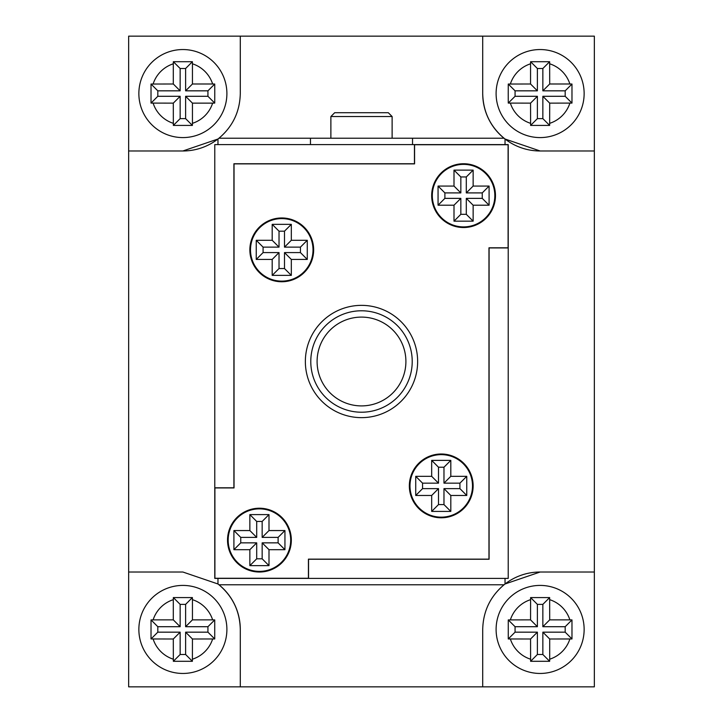 <?xml version="1.0" encoding="UTF-8"?>
<svg xmlns="http://www.w3.org/2000/svg" width="723" height="723" viewBox="0 0 723 723"><rect width="100%" height="100%" fill="white"/><g stroke="black" fill="none" stroke-linecap="round" stroke-linejoin="round"><path stroke-width="1.08" d="M405.901 361.5A44.401 44.401 0 0 0 361.5 317.099A44.401 44.401 0 0 0 317.099 361.5A44.401 44.401 0 0 0 361.5 405.901A44.401 44.401 0 0 0 405.901 361.5M417.641 361.5A56.141 56.141 0 0 0 361.5 305.359A56.141 56.141 0 0 0 305.359 361.5A56.141 56.141 0 0 0 361.5 417.641A56.141 56.141 0 0 0 417.641 361.5M227.528 540.126A31.893 31.893 0 0 0 259.43 572.02A31.893 31.893 0 0 0 291.324 540.126A31.893 31.893 0 0 0 259.43 508.224A31.893 31.893 0 0 0 227.528 540.126M431.676 195.635A31.893 31.893 0 0 0 463.57 227.528A31.893 31.893 0 0 0 495.472 195.635A31.893 31.893 0 0 0 463.57 163.741A31.893 31.893 0 0 0 431.676 195.635M409.345 485.901A31.893 31.893 0 0 0 441.247 517.795A31.893 31.893 0 0 0 473.14 485.901A31.893 31.893 0 0 0 441.247 453.999A31.893 31.893 0 0 0 409.345 485.901M249.86 249.86A31.893 31.893 0 0 0 281.753 281.753A31.893 31.893 0 0 0 313.655 249.86A31.893 31.893 0 0 0 281.753 217.966A31.893 31.893 0 0 0 249.86 249.86M290.691 540.126A31.261 31.261 0 0 0 259.43 508.865A31.261 31.261 0 0 0 228.17 540.126A31.261 31.261 0 0 0 259.43 571.387A31.261 31.261 0 0 0 290.691 540.126M494.83 195.635A31.261 31.261 0 0 0 463.57 164.374A31.261 31.261 0 0 0 432.309 195.635A31.261 31.261 0 0 0 463.57 226.895A31.261 31.261 0 0 0 494.83 195.635M472.499 485.901A31.261 31.261 0 0 0 441.247 454.64A31.261 31.261 0 0 0 409.986 485.901A31.261 31.261 0 0 0 441.247 517.162A31.261 31.261 0 0 0 472.499 485.901M313.014 249.86A31.261 31.261 0 0 0 281.753 218.599A31.261 31.261 0 0 0 250.501 249.86A31.261 31.261 0 0 0 281.753 281.12A31.261 31.261 0 0 0 313.014 249.86M310.465 144.6L310.465 138.22L412.535 138.22L412.535 144.6M330.881 116.53L334.704 112.707L388.296 112.707L392.119 116.53L330.881 116.53L330.881 138.22M412.218 361.5A50.718 50.718 0 0 0 361.5 310.782A50.718 50.718 0 0 0 310.782 361.5A50.718 50.718 0 0 0 361.5 412.218A50.718 50.718 0 0 0 412.218 361.5M279.024 231.179L284.491 231.179L284.491 247.13L300.434 247.13L300.434 252.589L284.491 252.589L284.491 268.54L279.024 268.54L279.024 252.589L263.082 252.589L263.082 247.13L279.024 247.13L279.024 231.179L272.191 224.347L291.324 224.347L291.324 240.289L307.275 240.289L307.275 259.43L291.324 259.43L291.324 275.382L272.191 275.382L272.191 259.43L256.24 259.43L256.24 240.289L272.191 240.289L272.191 224.347M438.509 467.221L443.976 467.221L443.976 483.163L459.918 483.163L459.918 488.631L443.976 488.631L443.976 504.582L438.509 504.582L438.509 488.631L422.566 488.631L422.566 483.163L438.509 483.163L438.509 467.221L431.676 460.379L450.809 460.379L450.809 476.33L466.76 476.33L466.76 495.472L450.809 495.472L450.809 511.414L431.676 511.414L431.676 495.472L415.725 495.472L415.725 476.33L431.676 476.33L431.676 460.379M460.84 176.954L466.299 176.954L466.299 192.905L482.25 192.905L482.25 198.364L466.299 198.364L466.299 214.315L460.84 214.315L460.84 198.364L444.889 198.364L444.889 192.905L460.84 192.905L460.84 176.954L453.999 170.122L473.14 170.122L473.14 186.064L489.091 186.064L489.091 205.205L473.14 205.205L473.14 221.157L453.999 221.157L453.999 205.205L438.057 205.205L438.057 186.064L453.999 186.064L453.999 170.122M256.701 521.446L262.16 521.446L262.16 537.388L278.111 537.388L278.111 542.856L262.16 542.856L262.16 558.807L256.701 558.807L256.701 542.856L240.75 542.856L240.75 537.388L256.701 537.388L256.701 521.446L249.86 514.604L269.001 514.604L269.001 530.555L284.943 530.555L284.943 549.697L269.001 549.697L269.001 565.639L249.86 565.639L249.86 549.697L233.909 549.697L233.909 530.555L249.86 530.555L249.86 514.604M263.082 252.589L256.24 259.43M263.082 247.13L256.24 240.289M279.024 252.589L272.191 259.43M279.024 268.54L272.191 275.382M284.491 268.54L291.324 275.382M284.491 252.589L291.324 259.43M300.434 252.589L307.275 259.43M300.434 247.13L307.275 240.289M284.491 247.13L291.324 240.289M284.491 231.179L291.324 224.347M279.024 247.13L272.191 240.289M422.566 488.631L415.725 495.472M422.566 483.163L415.725 476.33M438.509 488.631L431.676 495.472M438.509 504.582L431.676 511.414M443.976 504.582L450.809 511.414M443.976 488.631L450.809 495.472M459.918 488.631L466.76 495.472M459.918 483.163L466.76 476.33M443.976 483.163L450.809 476.33M443.976 467.221L450.809 460.379M438.509 483.163L431.676 476.33M444.889 198.364L438.057 205.205M444.889 192.905L438.057 186.064M460.84 198.364L453.999 205.205M460.84 214.315L453.999 221.157M466.299 214.315L473.14 221.157M466.299 198.364L473.14 205.205M482.25 198.364L489.091 205.205M482.25 192.905L489.091 186.064M466.299 192.905L473.14 186.064M466.299 176.954L473.14 170.122M460.84 192.905L453.999 186.064M240.75 542.856L233.909 549.697M240.75 537.388L233.909 530.555M256.701 542.856L249.86 549.697M256.701 558.807L249.86 565.639M262.16 558.807L269.001 565.639M262.16 542.856L269.001 549.697M278.111 542.856L284.943 549.697M278.111 537.388L284.943 530.555M262.16 537.388L269.001 530.555M262.16 521.446L269.001 514.604M256.701 537.388L249.86 530.555M508.224 247.944L489.091 247.944L489.091 559.259L308.549 559.259L308.549 578.4L214.776 578.4L214.776 144.6L508.224 144.6L508.224 578.4L308.549 578.4M214.776 487.808L233.909 487.808L233.909 163.741L414.451 163.741L414.451 144.6M508.097 247.817L488.965 247.817L488.965 559.132L308.423 559.132L308.423 578.273L214.903 578.273L214.903 487.944L234.035 487.944L234.035 163.868L414.577 163.868L414.577 144.727L508.097 144.727L508.097 247.817M496.105 629.435A44.022 44.022 0 0 1 540.126 585.413A44.022 44.022 0 0 1 584.139 629.435A44.022 44.022 0 0 1 540.126 673.456A44.022 44.022 0 0 1 496.105 629.435A44.022 44.022 0 0 1 540.126 585.413A44.022 44.022 0 0 1 584.139 629.435M537.388 654.496L542.856 654.496L542.856 632.164L565.187 632.164L565.187 626.705L542.856 626.705L542.856 604.374L537.388 604.374L537.388 626.705L515.065 626.705L515.065 632.164L537.388 632.164L537.388 654.496L530.601 661.292L530.555 639.005L508.269 638.96L508.269 619.909L530.555 619.864L530.601 597.578L549.652 597.578L549.697 619.864L569.878 619.864A31.261 31.261 0 0 0 549.697 599.674M565.187 632.164L571.974 638.96L571.974 619.909L569.878 619.864M173.303 619.864L180.144 626.705L157.813 626.705L157.813 632.164L180.144 632.164L180.144 654.496L185.612 654.496L192.399 661.292L192.445 639.005L214.731 638.96L214.731 619.909L212.634 619.864A31.261 31.261 0 0 0 192.445 599.674L192.399 597.578L173.348 597.578L173.303 599.674A31.261 31.261 0 0 0 153.122 619.864L173.303 619.864L173.303 599.674M138.861 629.435A44.022 44.022 0 0 1 182.874 585.413A44.022 44.022 0 0 1 226.895 629.435A44.022 44.022 0 0 1 182.874 673.456A44.022 44.022 0 0 1 138.861 629.435A44.022 44.022 0 0 1 182.874 585.413A44.022 44.022 0 0 1 226.895 629.435M157.813 632.164L151.026 638.96L151.026 619.909L153.122 619.864M565.187 90.836L542.856 90.836L542.856 68.504L537.388 68.504L537.388 90.836L515.065 90.836L515.065 96.295L537.388 96.295L537.388 118.626L542.856 118.626L542.856 96.295L565.187 96.295L565.187 90.836L571.974 84.04L571.974 103.091L549.697 103.136L549.652 125.422L530.601 125.422L530.555 103.136L508.269 103.091L508.233 93.565L508.269 84.04L530.555 83.995L530.555 63.805A31.261 31.261 0 0 0 510.366 83.995M496.105 93.565A44.022 44.022 0 0 1 540.126 49.544A44.022 44.022 0 0 1 584.139 93.565A44.022 44.022 0 0 1 540.126 137.587A44.022 44.022 0 0 1 496.105 93.565A44.022 44.022 0 0 1 540.126 49.544A44.022 44.022 0 0 1 584.139 93.565M537.388 68.504L530.601 61.708L530.555 63.805M530.601 61.708L549.652 61.708L549.697 83.995L569.878 83.995A31.261 31.261 0 0 0 549.697 63.805M571.974 84.04L569.878 83.995M138.861 93.565A44.022 44.022 0 0 1 182.874 49.544A44.022 44.022 0 0 1 226.895 93.565A44.022 44.022 0 0 1 182.874 137.587A44.022 44.022 0 0 1 138.861 93.565A44.022 44.022 0 0 1 182.874 49.544A44.022 44.022 0 0 1 226.895 93.565M173.303 103.136L180.144 96.295L157.813 96.295L157.813 90.836L151.026 84.04L151.026 103.091L173.303 103.136L173.348 125.422L192.399 125.422L192.445 123.326A31.261 31.261 0 0 0 212.634 103.136L214.731 103.091L214.767 93.565L214.731 84.04L212.634 83.995A31.261 31.261 0 0 0 192.445 63.805L192.445 83.995L212.634 83.995M151.026 84.04L173.303 83.995L173.303 63.805A31.261 31.261 0 0 0 153.122 83.995M180.144 96.295L180.144 118.626L185.612 118.626L185.612 96.295L207.935 96.295L207.935 90.836L185.612 90.836L185.612 68.504L192.399 61.708L173.348 61.708L173.303 63.805M192.399 61.708L192.445 63.805M185.612 96.295L192.445 103.136L212.634 103.136M192.445 103.136L192.445 123.326M192.399 661.292L173.348 661.292L173.303 639.005L180.144 632.164M151.026 638.96L173.303 639.005M212.634 619.864L192.445 619.864L192.445 599.674M571.974 638.96L549.697 639.005L549.697 659.195A31.261 31.261 0 0 0 569.878 639.005M530.601 661.292L549.652 661.292L549.697 659.195M482.711 93.565A57.415 57.415 0 0 0 540.126 150.98L594.351 150.98L594.351 36.15L482.711 36.15L482.711 93.565C483.127 111.649 490.23 126.534 504.039 138.22L412.535 138.22M540.126 572.02A57.415 57.415 0 0 0 504.039 584.78C490.23 596.466 483.127 611.351 482.711 629.435L482.711 686.85L594.351 686.85L594.351 572.02L540.126 572.02L505.034 583.985L505.034 578.4M240.289 629.435A57.415 57.415 0 0 0 217.966 583.985L182.874 572.02L128.649 572.02L128.649 686.85L240.289 686.85L240.289 629.435C239.873 611.351 232.77 596.466 218.961 584.78L504.039 584.78M128.649 36.15L128.649 150.98L182.874 150.98A57.415 57.415 0 0 0 218.961 138.22C232.77 126.534 239.873 111.649 240.289 93.565L240.289 36.15L128.649 36.15M505.034 144.6L505.034 139.015L540.126 150.98M310.465 138.22L218.961 138.22M182.874 150.98L217.966 139.015L217.966 144.6M217.966 578.4L217.966 583.985M128.649 572.02L128.649 150.98M240.289 36.15L482.711 36.15M594.351 150.98L594.351 572.02M482.711 686.85L240.289 686.85M542.856 654.496L549.652 661.292M537.388 632.164L530.555 639.005M542.856 632.164L549.697 639.005M537.388 626.705L530.555 619.864M537.388 604.374L530.601 597.578M542.856 604.374L549.652 597.578M542.856 626.705L549.697 619.864M515.065 632.164L508.269 638.96M515.065 626.705L508.269 619.909M565.187 626.705L571.974 619.909M185.612 654.496L185.612 632.164L207.935 632.164L207.935 626.705L214.731 619.909M192.445 619.864L185.612 626.705L207.935 626.705M185.612 626.705L185.612 604.374L180.144 604.374L173.348 597.578M180.144 626.705L180.144 604.374M185.612 604.374L192.399 597.578M192.445 639.005L185.612 632.164M180.144 654.496L173.348 661.292M157.813 626.705L151.026 619.909M207.935 632.164L214.731 638.96M565.187 96.295L571.974 103.091M542.856 96.295L549.697 103.136M542.856 90.836L549.697 83.995M537.388 96.295L530.555 103.136M515.065 96.295L508.269 103.091M515.065 90.836L508.269 84.04M537.388 90.836L530.555 83.995M542.856 118.626L549.652 125.422M537.388 118.626L530.601 125.422M542.856 68.504L549.652 61.708M157.813 96.295L151.026 103.091M157.813 90.836L180.144 90.836L173.303 83.995M185.612 68.504L180.144 68.504L180.144 90.836M185.612 118.626L192.399 125.422M185.612 90.836L192.445 83.995M180.144 68.504L173.348 61.708M207.935 90.836L214.731 84.04M207.935 96.295L214.731 103.091M180.144 118.626L173.348 125.422M530.555 599.674A31.261 31.261 0 0 0 510.366 619.864M153.122 103.136A31.261 31.261 0 0 0 173.303 123.326M510.366 103.136A31.261 31.261 0 0 0 530.555 123.326M549.697 123.326A31.261 31.261 0 0 0 569.878 103.136M153.122 639.005A31.261 31.261 0 0 0 173.303 659.195M192.445 659.195A31.261 31.261 0 0 0 212.634 639.005M510.366 639.005A31.261 31.261 0 0 0 530.555 659.195M392.119 116.53L392.119 138.22"/></g></svg>
